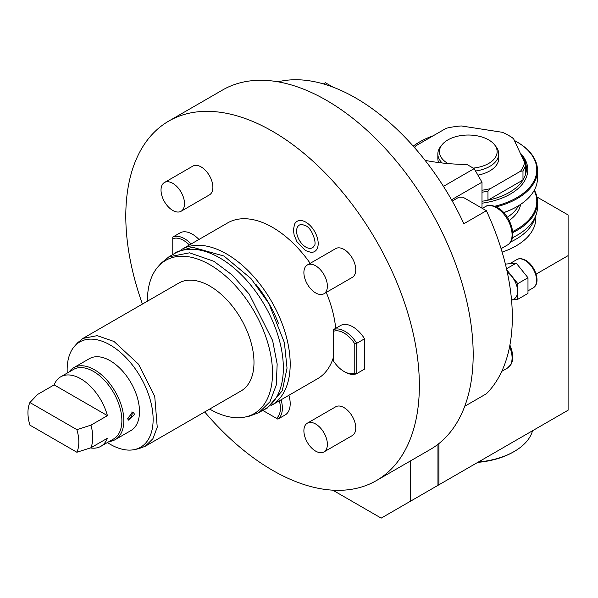 <?xml version="1.0" encoding="UTF-8"?>
<svg xmlns="http://www.w3.org/2000/svg" width="598" height="598" viewBox="0 0 598 598"><rect width="100%" height="100%" fill="white"/><g stroke="black" fill="none" stroke-linecap="round" stroke-linejoin="round"><path stroke-width="0.9" d="M209.674 409.062A88.467 51.077 -120 0 0 209.95 409.226A88.467 51.077 -120 0 0 245.001 417.06A88.467 51.077 -120 0 0 269.765 350.361A88.467 51.077 -120 0 0 209.95 264.757A88.467 51.077 -120 0 0 158.141 266.603A88.467 51.077 -120 0 0 147.4 301.198M82.92 338.423L178.817 283.063A62.274 35.955 60 0 1 209.95 286.143A62.274 35.955 -120 0 1 250.637 341.024A62.274 35.955 -120 0 1 241.091 390.928L145.194 446.287L152.894 438.745L157.244 427.211L154.733 396.377L138.512 364.197L114.054 341.51L97.205 335.65L82.92 338.423L77.583 342.811L74.541 346.249A60.794 35.095 -120 0 0 67.245 373.047M245.001 417.06L249.508 416.141L258.844 412.635L269.96 401.744L276.254 385.075L277.166 364.077L272.628 340.554L249.202 294.067L232.33 275.11L213.867 261.289L189.529 252.827L168.89 256.834L161.183 263.165L158.141 266.603M168.89 256.834L174.766 253.44A89.954 51.936 60 0 1 219.735 257.895A89.954 51.936 -120 0 1 278.504 337.167A89.954 51.936 -120 0 1 264.712 409.241L258.844 412.635M278.459 323.466A84.281 48.655 -120 0 0 255.922 284.424M271.118 405.541A89.954 51.936 -120 0 0 271.567 405.287A89.954 51.936 -120 0 0 285.351 333.206A89.954 51.936 -120 0 0 226.59 253.941A89.954 51.936 60 0 0 181.613 249.486L227.606 222.934A89.954 51.936 60 0 1 272.576 227.389A89.954 51.936 60 0 1 310.198 263.329M181.172 249.747A89.954 51.936 60 0 1 181.613 249.486M326.254 292.415A89.954 51.936 60 0 1 335.71 328.324M333.25 357.918A89.954 51.936 60 0 1 317.553 378.736L271.567 405.287M142.429 304.068A207.581 119.847 60 0 1 168.793 121.065A207.581 119.847 60 0 1 272.576 131.343A207.581 119.847 60 0 1 408.187 314.271A207.581 119.847 60 0 1 376.366 480.605A207.581 119.847 60 0 1 272.576 470.327A207.581 119.847 60 0 1 204.703 411.932M323.937 293.745L352.319 277.367A16.609 9.59 -120 0 0 354.861 264.054A16.609 9.59 -120 0 0 344.014 249.426A16.609 9.59 -120 0 0 335.71 248.604L307.335 264.981A16.609 9.59 60 0 1 315.632 265.804A16.609 9.59 -120 0 1 326.486 280.44A16.609 9.59 -120 0 1 323.937 293.745A16.609 9.59 -120 0 1 315.632 292.923A16.609 9.59 60 0 1 304.786 278.294A16.609 9.59 60 0 1 307.335 264.981M323.937 451.939L352.319 435.553A16.609 9.59 -120 0 0 354.861 422.248A16.609 9.59 -120 0 0 344.014 407.612A16.609 9.59 -120 0 0 335.71 406.79L307.335 423.175A16.609 9.59 60 0 1 315.632 423.997A16.609 9.59 -120 0 1 326.486 438.633A16.609 9.59 -120 0 1 323.937 451.939A16.609 9.59 -120 0 1 315.632 451.116A16.609 9.59 60 0 1 304.786 436.48A16.609 9.59 60 0 1 307.335 423.175M181.074 211.266L209.45 194.881A16.609 9.59 -120 0 0 211.991 181.575A16.609 9.59 -120 0 0 201.145 166.939A16.609 9.59 -120 0 0 192.84 166.117L164.465 182.502A16.609 9.59 60 0 1 172.77 183.324A16.609 9.59 -120 0 1 183.616 197.953A16.609 9.59 -120 0 1 181.074 211.266A16.609 9.59 -120 0 1 172.77 210.444A16.609 9.59 60 0 1 161.916 195.808A16.609 9.59 60 0 1 164.465 182.502M294.53 224.22A17.454 10.076 60 0 1 305.847 222.179A17.454 10.076 60 0 1 317.934 240.508A17.454 10.076 60 0 1 310.766 252.334L305.421 250.562L296.929 241.674L294.134 235.021L293.401 230.021L294.53 224.22M191.121 243.999A24.907 14.382 -120 0 0 172.77 237.092L180.596 232.57A24.907 14.382 60 0 1 198.955 239.477M288.901 395.278A24.907 14.382 60 0 1 285.709 414.631L277.883 419.146A24.907 14.382 -120 0 0 281.075 399.8M344.014 371.455L344.994 372.023A24.907 14.382 -120 0 0 356.737 373.623L364.563 369.101L364.563 338.782A24.907 14.382 60 0 0 341.077 325.222L333.25 329.745L333.25 360.676A23.524 13.582 -120 0 0 344.014 371.455A23.524 13.582 -120 0 0 354.778 373.107L354.778 343.813A23.524 13.582 -120 0 0 333.25 331.389M168.793 121.065L222.613 89.992A207.581 119.847 60 0 1 326.396 100.27A207.581 119.847 60 0 1 462.007 283.198A207.581 119.847 60 0 1 430.186 449.532L376.366 480.605M464.751 406.259L486.383 393.768A189.588 109.464 60 0 0 486.383 210.72L463.876 223.712A189.588 109.464 -120 0 0 278.025 81.814M332.787 490.173L381.195 518.122L410.557 501.169L410.557 460.871M410.557 501.169L437.953 485.352L437.953 444.321M452.245 201.055L458.995 197.161L462.904 197.161L486.383 210.72M507.246 272.097A16.333 9.426 60 0 1 516.941 286.502A16.333 9.426 60 0 1 514.228 298.821L511.567 300.353M506.768 269.9L517.801 283.631L517.801 299.284L512.613 299.748M505.4 264.114L516.238 263.142L527.982 277.756L527.982 293.409L517.801 299.284M517.801 283.631L527.982 277.756M506.506 268.764L516.238 263.142M409.578 501.737L438.932 484.791L438.932 443.552M437.953 484.552L438.932 484.791L568.1 410.213L568.1 255.638L536.085 274.123M332.675 87.002A135.619 78.301 180 0 1 332.675 86.949L325.424 82.763L323.421 83.914M443.454 186.359L474.162 168.636L481.988 182.196L451.527 199.784M481.988 182.196L481.988 208.179M474.162 168.636L466.903 164.443A135.619 78.301 180 0 1 425.103 160.376M568.1 255.638L568.1 214.959L536.937 196.974M502.118 252.094A67.537 38.99 0 0 0 535.823 218.352L535.823 215.639M478.407 462A65.04 37.554 0 0 0 514.28 451.453A65.04 37.554 0 0 0 532.541 430.747M477.75 462.381A63.657 36.755 0 0 0 513.301 452.021L514.28 451.453M512.351 237.787A68.501 39.55 0 0 0 516.724 235.47A68.501 39.55 0 0 0 516.971 235.328M512.366 237.735A69.196 39.946 0 0 0 517.218 235.186A69.196 39.946 0 0 0 537.482 206.938L537.482 201.967A69.196 39.946 0 0 0 534.358 190.104M512.718 232.592A69.196 39.946 0 0 0 537.482 201.967M512.635 231.546A68.501 39.55 0 0 0 534.141 190.508M520.626 204.374A52.587 30.363 180 0 1 509.197 220.483M507.313 217.231A52.587 30.363 0 0 0 518.638 205.637M516.971 206.631A68.501 39.55 180 0 1 516.724 206.766A68.501 39.55 180 0 1 503.748 212.641M517.218 142.085L516.724 141.801L517.218 142.085A69.196 39.946 180 0 1 537.482 170.333L537.482 178.241A69.196 39.946 180 0 1 517.218 206.489A69.196 39.946 180 0 1 503.68 212.567M537.482 170.333A69.196 39.946 180 0 1 496.22 206.878M514.4 140.515A68.501 39.55 180 0 1 516.724 141.801L516.724 141.801A68.501 39.55 180 0 1 494.725 206.25M413.278 146.196A68.501 39.55 180 0 1 419.848 141.801A68.501 39.55 180 0 1 433.154 135.813M413.225 146.136A69.196 39.946 180 0 1 419.362 142.085A69.196 39.946 180 0 1 419.609 141.943M508.412 135.305L509.391 135.866A58.126 33.555 180 0 1 512.673 137.929L513.57 138.729A56.735 32.755 0 0 0 508.412 135.305A56.735 32.755 0 0 0 502.477 132.322L461.32 125.954A56.735 32.755 180 0 0 446.168 128.301L416.036 145.695L414.362 147.422M513.57 138.729L524.596 162.492L525.493 165.541L525.493 174.586A58.126 33.555 0 0 0 526.412 168.636A58.126 33.555 0 0 0 520.738 154.179M524.596 162.492A56.735 32.755 0 0 1 520.537 171.237L490.405 188.632A56.735 32.755 0 0 1 481.988 190.254M414.661 147.766A56.735 32.755 180 0 1 416.036 145.695M438.678 162.559A30.446 17.574 180 0 1 437.841 158.463L437.841 153.948A30.446 17.574 0 0 0 442.176 162.985M475.537 171.021A30.446 17.574 0 0 0 498.732 153.948L498.732 158.463A30.446 17.574 180 0 1 477.914 175.139M520.537 171.237L522.981 170.961A58.126 33.555 0 0 0 525.493 165.541M525.493 174.586A58.126 33.555 0 0 1 522.981 179.998L487.968 200.21A58.126 33.555 0 0 0 522.981 179.998L522.981 170.961M481.988 201.249A58.126 33.555 0 0 0 487.968 200.21L487.968 191.173L490.405 188.632M481.988 192.205A58.126 33.555 0 0 0 487.968 191.173M473.227 168.098A28.846 16.654 0 0 0 494.621 144.888A28.846 16.654 0 0 0 488.686 139.91A28.846 16.654 0 0 0 441.952 144.888L440.494 146.772A30.446 17.574 0 0 0 437.841 153.948M498.732 153.948A30.446 17.574 0 0 0 496.078 146.772L494.621 144.888M441.952 144.888A28.846 16.654 0 0 0 447.887 163.463A28.846 16.654 0 0 0 448.089 163.575M305.847 247.109A13.081 7.55 60 0 1 296.795 233.37A13.081 7.55 60 0 1 302.169 224.512L305.421 225.633C312.253 227.89 316.947 244.021 314.331 245.576A13.081 7.55 60 0 1 305.847 247.109M172.77 237.092L172.77 254.591M189.387 245.001A23.524 13.582 -120 0 0 172.77 238.737M277.883 419.146L276.455 418.323A23.524 13.582 -120 0 0 279.341 400.795M262.716 410.392L276.455 418.323M354.778 373.107L356.737 373.623L356.737 343.304A24.907 14.382 -120 0 0 333.25 329.745M354.778 343.813L356.737 343.304L364.563 338.782M107.378 442.557A60.794 35.095 -120 0 0 110.144 444.254A60.794 35.095 -120 0 0 134.229 449.636A60.794 35.095 -120 0 0 151.242 403.8A60.794 35.095 -120 0 0 110.144 344.986A60.794 35.095 -120 0 0 74.541 346.249M69.106 371.971A41.516 23.972 60 0 1 73.726 367.703L89.386 358.665A41.516 23.972 60 0 1 110.144 360.721A41.516 23.972 60 0 1 137.263 397.304A41.516 23.972 60 0 1 130.902 430.575L115.242 439.612A41.516 23.972 60 0 1 109.232 441.481M134.229 449.636L138.729 448.717L145.194 446.287M73.726 367.703A41.516 23.972 60 0 1 94.484 369.758A41.516 23.972 60 0 1 123.838 420.603A41.516 23.972 60 0 1 115.242 439.612M127.718 418.368L132.958 411.91L134.64 414.369L128.264 420.207L127.718 418.368M90.35 447.939A40.133 23.173 -120 0 0 100.853 446.325L113.575 438.977A40.133 23.173 -120 0 0 121.88 420.603A40.133 23.173 60 0 0 104.366 380.216A40.133 23.173 60 0 0 73.442 369.467L60.719 376.815A40.133 23.173 -120 0 0 54.149 384.888L37.704 394.381L29.9 402.529L76.873 429.648L90.978 425.141L107.423 415.647A40.133 23.173 -120 0 0 60.719 376.815M100.853 446.325A40.133 23.173 -120 0 0 107.423 438.244L90.978 447.738A40.133 23.173 -120 0 0 92.72 437.444A40.133 23.173 -120 0 0 90.978 425.141M54.149 384.888L107.423 415.647M90.978 447.738L76.873 452.245A35.977 20.773 -120 0 0 76.873 429.648M76.873 452.245L29.9 425.126A35.977 20.773 -120 0 1 29.9 402.529M131.702 412A4.149 2.399 120 0 1 132.158 413.547A4.149 2.399 -60 0 1 127.77 419.026M482.317 208.373L485.359 206.616A22.141 12.782 60 0 1 496.43 207.715A22.141 12.782 60 0 1 510.894 227.225A22.141 12.782 60 0 1 507.5 244.971L501.079 248.671M509.601 346.691A22.141 12.782 60 0 1 507.5 368.039L501.759 371.351M509.683 263.733L516.881 259.577A16.333 9.426 60 0 1 525.044 260.384A16.333 9.426 60 0 1 535.711 274.774A16.333 9.426 60 0 1 533.207 287.862L527.982 290.882M535.053 217.425A67.537 38.99 180 0 1 510.662 241.936M481.988 203.2A59.508 34.355 0 0 0 520.163 152.931M263.225 410.101L267.119 408.225L282.263 390.786L287.033 368.121L284.394 342.632L268.913 303.575L250.943 278.526L223.996 256.049L192.623 247.266L177.247 251.638L173.271 254.3M485.359 206.616C488.035 204.651 492.109 204.972 497.581 207.596C510.557 214.622 518.615 238.834 507.5 244.971M509.915 345.031L511.91 350.637L512.755 356.879L512.232 361.356L510.998 364.451L507.5 368.039M516.881 259.577C519.109 258.172 522.061 258.418 525.739 260.317C535.098 265.497 541.452 282.966 533.207 287.862M516.724 235.47L517.218 235.186M516.724 206.766L517.218 206.489M419.848 141.801L419.362 142.085"/></g></svg>
